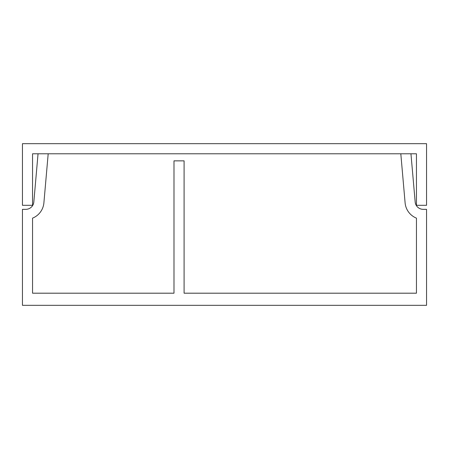 <?xml version="1.0" encoding="UTF-8"?>
<svg xmlns="http://www.w3.org/2000/svg" width="449" height="449" viewBox="0 0 449 449"><rect width="100%" height="100%" fill="white"/><g stroke="black" fill="none" stroke-linecap="round" stroke-linejoin="round"><path stroke-width="0.67" d="M426.55 205.305L426.55 143.68L22.45 143.68L22.45 205.305L32.553 205.305L32.553 153.782L416.448 153.782L416.448 205.305L426.55 205.305M416.448 293.197L184.09 293.197L184.09 160.854L173.988 160.854L173.988 293.197L32.553 293.197L32.553 218.141A18.184 18.184 0 0 0 43.895 202.847L48.189 153.782L38.047 153.782L33.832 201.971A8.082 8.082 0 0 1 25.778 209.346L22.45 209.346L22.45 305.32L426.55 305.32L426.55 209.346L423.222 209.346A8.082 8.082 0 0 1 415.168 201.971L410.953 153.782L400.811 153.782L405.105 202.847A18.184 18.184 0 0 0 416.448 218.141L416.448 293.197"/></g></svg>
